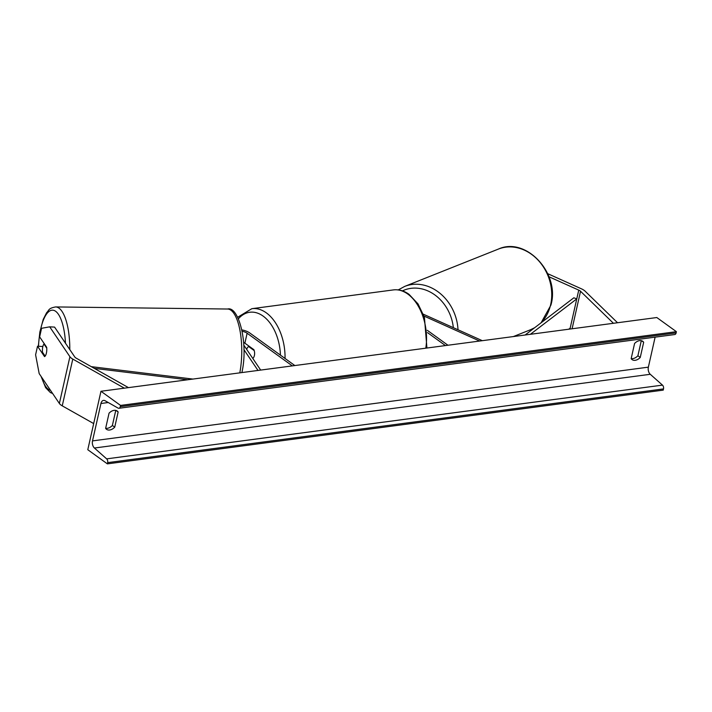 <?xml version="1.0" encoding="UTF-8"?>
<svg xmlns="http://www.w3.org/2000/svg" width="712" height="712" viewBox="0 0 712 712"><rect width="100%" height="100%" fill="white"/><g stroke="black" fill="none" stroke-linecap="round" stroke-linejoin="round"><path stroke-width="1.07" d="M548.97 276.745L578.74 290.122A5.224 2.074 -167.3 0 1 580.058 290.861A5.224 2.074 -167.3 0 1 580.538 291.261L613.424 323.284M547.697 273.675L581.473 288.841A10.449 4.147 -167.3 0 1 584.098 290.327A10.449 4.147 -167.3 0 1 585.068 291.128L617.527 322.741M59.372 403.464L69.909 356.703L49.715 326.835L41.572 328.294L39.641 336.874L46.672 347.269A6.533 2.332 93.2 0 1 46.396 353.099A6.533 2.332 93.2 0 1 44.562 356.623L37.531 346.228L35.6 354.807L39.178 373.595L59.372 403.464A10.449 4.147 12.7 0 0 61.027 405.075A10.449 4.147 12.7 0 0 62.247 405.849L93.681 423.578M49.715 326.835L54.584 327.102L74.787 356.97A5.224 2.074 12.7 0 0 75.614 357.78A5.224 2.074 12.7 0 0 76.22 358.163L128.454 387.622M42.747 347.002L42.408 346.495L37.531 346.228M69.909 356.703A10.449 4.147 12.7 0 0 71.565 358.314A10.449 4.147 12.7 0 0 72.784 359.088L124.351 388.165M243.905 349.619L257.984 370.436M243.762 345.071L260.672 370.08M243.593 342.41A6.533 2.59 -167.3 0 1 244.883 343.175L253.899 349.681A6.533 4.076 82.4 0 1 252.805 358.447A6.533 4.076 -97.6 0 0 254.211 350.589L248.613 346.548A6.533 4.076 -97.6 0 0 246.681 349.396M292.329 365.888L247.126 333.234A6.533 2.59 12.7 0 0 242.16 331.276M294.848 365.55L249.654 332.896A9.79 3.889 12.7 0 0 241.884 329.896M423.328 314.197L482.3 340.683M424.023 316.066L479.612 341.039M447.964 345.24L427.289 330.306M445.436 345.569L427.52 332.629M248.613 346.548L249.414 346.441M107.379 463.868L87.79 449.717L100.962 391.271L656.811 317.534L676.4 331.676L676.124 332.905A2.937 1.833 82.4 0 1 674.745 334.542L118.895 408.288A2.937 1.833 82.4 0 1 118.085 408.11L105.082 400.723A5.545 3.471 -97.6 0 0 103.543 400.393A5.545 3.471 -97.6 0 0 100.944 403.49L92.516 440.897A5.545 3.471 -97.6 0 0 94.42 448.026L106.649 458.866A2.937 1.833 82.4 0 1 107.654 462.64L107.379 463.868L663.228 390.132L663.504 388.903A2.937 1.833 82.4 0 0 662.489 385.121L650.27 374.29A5.545 3.471 -97.6 0 1 648.365 367.152L655.12 337.15M641.298 340.683L637.899 355.76A8.161 5.482 -54.2 0 1 632.852 358.599A8.161 5.482 -54.2 0 1 631.179 358.554M105.652 428.268A8.161 5.482 125.8 0 0 107.325 428.312A8.161 5.482 125.8 0 0 112.371 425.473L115.771 410.397M105.625 428.384A8.161 5.482 125.8 0 0 106.542 429.327A8.161 5.482 125.8 0 0 109.675 430.012A8.161 5.482 125.8 0 0 114.721 427.173L118.148 411.981A8.161 5.482 125.8 0 0 117.24 411.038A8.161 5.482 125.8 0 0 109.052 413.183L105.625 428.384M635.202 360.299A8.161 5.482 -54.2 0 1 632.069 359.605A8.161 5.482 -54.2 0 1 631.161 358.661L634.579 343.469A8.161 5.482 -54.2 0 1 642.767 341.324A8.161 5.482 -54.2 0 1 643.675 342.258L640.257 357.46A8.161 5.482 -54.2 0 1 635.202 360.299M100.962 391.271L120.55 405.422L676.4 331.676M120.55 405.422L120.275 406.65A2.937 1.833 82.4 0 1 118.895 408.288M640.257 357.46L637.899 355.76M643.675 342.258L641.583 340.754M118.148 411.981L116.056 410.468M114.721 427.173L112.371 425.473M44.5 344.065L43.975 344.056A6.533 2.216 -89.3 0 0 42.684 347.322A6.533 2.216 -89.3 0 0 42.515 352.253L45.141 356.133M43.975 344.056L46.761 348.177M568.728 329.22L570.178 328.107L576.764 298.889L530.378 334.302M576.764 298.889L573.836 297.803L525.118 335.005M94.313 368.371L187.656 379.772M91.278 366.653L192.916 379.069M569.965 329.051L578.74 290.122M572.092 328.775L580.538 291.261M62.247 405.849L72.784 359.088M244.883 343.175L247.126 333.234M425.794 348.177A43.414 27.118 -97.6 0 0 407.816 294.083A43.414 27.118 -97.6 0 0 393.344 289.918C398.827 289.277 404.069 290.754 409.062 294.359L418.033 303.917L424.423 317.249L426.924 348.026M393.344 289.918L251.852 308.688A43.414 27.118 82.4 0 1 266.324 312.853A43.414 27.118 82.4 0 1 285.04 358.456M280.43 355.128A40.148 25.08 -97.6 0 0 263.137 316.11A40.148 25.08 -97.6 0 0 238.431 318.771M534.632 327.734L530.538 329.727A43.414 36.205 -111.7 0 0 534.703 327.68M540.577 323.203A43.414 36.205 -111.7 0 0 550.438 305.555A43.414 36.205 -111.7 0 0 538.334 260.405A43.414 36.205 -111.7 0 0 498.391 249.075L404.71 286.402A43.414 36.205 68.3 0 1 458.003 329.772M453.339 327.671A40.148 33.482 -111.7 0 0 402.467 290.879M100.944 403.49L108.242 402.52M92.516 440.897L648.365 367.152M120.275 406.65L676.124 332.905M107.654 462.64L663.504 388.903M106.649 458.866L662.489 385.121M94.42 448.026L650.27 374.29M38.51 346.281A40.148 13.608 90.7 0 1 39.997 332.54A40.148 13.608 90.7 0 1 54.343 310.557A40.148 13.608 90.7 0 1 65.477 343.211M69.803 349.601A43.414 14.712 -89.3 0 0 55.607 306.934C48.122 308.323 49.324 310.112 46.618 312.702L43.218 319.412L39.854 332.006L38.323 346.263M55.607 306.934L227.564 309.026A43.414 14.712 90.7 0 1 240.024 371.637A43.414 14.712 90.7 0 1 239.802 372.848M50.49 390.318A40.148 13.608 90.7 0 1 41.616 377.2M251.852 308.688L237.701 317.24M498.391 249.075C526.124 236.286 560.389 273.63 550.901 305.128L541.067 322.83M530.538 329.727L513.397 336.553M398.257 289.9L404.71 286.402M227.564 309.026C238.431 305.768 248.221 342.152 242.267 370.774L241.929 372.572M41.065 376.372L45.621 387.648L50.392 392.561L52.635 393.496"/></g></svg>
